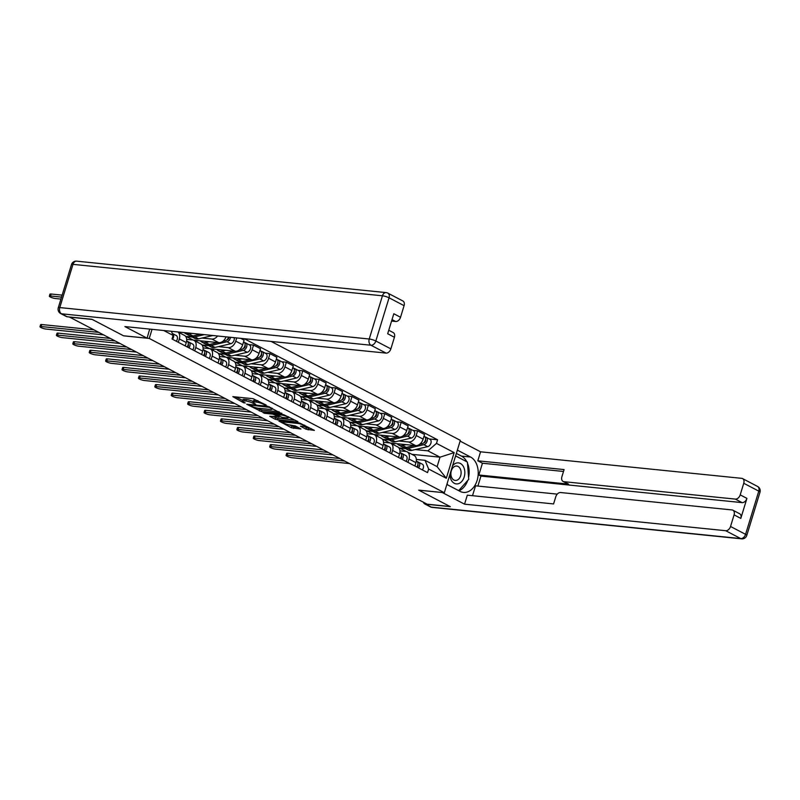 <?xml version="1.0" encoding="UTF-8"?>
<svg xmlns="http://www.w3.org/2000/svg" width="800" height="800" viewBox="0 0 800 800"><rect width="100%" height="100%" fill="white"/><g stroke="black" fill="none" stroke-linecap="round" stroke-linejoin="round"><path stroke-width="1.2" d="M263.44 403.61L263.26 404.19L264.68 404.93L266.26 405.09L253.13 398.7L232.81 396.63L243.68 402.79L245.26 402.95L243.84 402.21L243.68 402.79M255.69 404.32L254.34 403.28L254.18 403.86L255.69 404.32M306.02 429.23L314.37 430.39L299.64 423.01L278.82 421.02L291.39 427.74L300.94 429.02L295.33 425.95L289.75 424.94A4.27 0.82 -163 0 1 285.23 423.76A4.27 0.82 -163 0 1 282.9 422.25A4.27 0.82 -163 0 1 284.23 422.06L297.61 423.42A4.27 0.82 -163 0 1 302.13 424.6A4.27 0.82 -163 0 1 304.45 426.11A4.27 0.82 -163 0 1 303.13 426.3L300.41 426.15L306.02 429.23L306.48 427.7L311.27 428.62M263.26 404.19A5.11 0.98 -163 0 0 256.35 402.09L254.65 401.92A5.11 0.98 -163 0 0 253.07 402.15A5.11 0.98 -163 0 0 254.34 403.28M244.62 399.33L244.15 400.85A5.11 0.98 -163 0 0 242.57 401.09L243.03 399.56A5.11 0.98 -163 0 1 244.62 399.33L246.31 399.5A5.11 0.98 -163 0 1 253.23 401.59L252.76 403.12L254.18 403.86M252.76 403.12A5.11 0.98 -163 0 0 245.85 401.02L244.15 400.85M242.57 401.09A5.11 0.98 -163 0 0 243.84 402.21M69.37 317.12L92.26 319.45L123.6 335.83L149.25 338.44L444.33 492.73L418.68 490.12L450.01 506.51L427.12 504.18L69.38 316.99M281.78 413.68L267.53 406.23L246.71 404.24L261.45 411.61L281.9 413.27M295.22 420.23L275.81 417.82L275.34 419.35L269.73 416.27L278.57 416.61L272.95 414.15L264.37 413.28L262.92 412.52L283.58 414.62L297.93 421.64M297.83 422.07L275.34 419.35M444.33 492.73L460.34 440.36L271.14 341.43M177.82 331.95A7.48 5.12 117.6 0 1 179.33 338.93L178.31 342.3M185.25 345.92L186.27 342.56A7.48 5.12 -62.4 0 0 184.45 335.39L177.87 331.95M186.67 339.35L192.59 339.95A7.48 5.12 117.6 0 1 193.91 340.34A7.48 5.12 117.6 0 1 195.74 347.51L194.71 350.87M201.65 354.5L202.68 351.14A7.48 5.12 -62.4 0 0 200.85 343.97L193.91 340.34M203.08 347.93L209 348.53A7.48 5.12 117.6 0 1 210.32 348.92A7.48 5.12 117.6 0 1 212.14 356.09L211.12 359.45M192.25 337.07L186.24 336.46L186.06 337.05M217.57 335.99A7.48 5.12 117.6 0 1 211.89 339.06L201.98 338.06M180.44 333.3L180.77 332.25M218.06 363.08L219.08 359.72A7.48 5.12 -62.4 0 0 217.26 352.55L210.32 348.92M193.33 340.1L218.83 342.69A7.48 5.12 -62.4 0 0 226.05 336.85M219.48 356.5L225.4 357.11A7.48 5.12 117.6 0 1 226.72 357.5A7.48 5.12 117.6 0 1 228.55 364.67L227.52 368.03M208.65 345.64L202.64 345.03L202.46 345.63M236.72 337.93L235.74 341.15A7.48 5.12 117.6 0 1 228.3 347.64L218.39 346.63M196.85 341.88L197.27 340.5M234.46 371.66L235.49 368.3A7.48 5.12 -62.4 0 0 233.66 361.13L226.72 357.5M209.73 348.68L235.24 351.27A7.48 5.12 -62.4 0 0 242.68 344.78L244.1 340.13L240.67 338.34M235.89 365.08L241.81 365.68A7.48 5.12 117.6 0 1 243.13 366.08A7.48 5.12 117.6 0 1 244.95 373.24L243.92 376.61M225.06 354.22L219.05 353.61L218.87 354.2M248.81 344.59L253.56 345.08L252.14 349.73A7.48 5.12 117.6 0 1 244.7 356.22L234.79 355.21M213.25 350.45L213.67 349.08M250.87 380.24L251.89 376.87A7.48 5.12 -62.4 0 0 250.07 369.7L243.13 366.08M226.14 357.26L251.64 359.85A7.48 5.12 -62.4 0 0 259.08 353.36L260.51 348.7L253.56 345.08M252.29 373.66L258.21 374.26A7.48 5.12 117.6 0 1 259.53 374.65A7.48 5.12 117.6 0 1 261.36 381.82L260.33 385.18M241.46 362.8L235.45 362.19L235.27 362.78M265.22 353.17L269.97 353.65L268.55 358.31A7.48 5.12 117.6 0 1 261.11 364.8L251.19 363.79M229.66 359.03L230.08 357.66M267.27 388.81L268.3 385.45A7.48 5.12 -62.4 0 0 266.47 378.28L259.53 374.65M242.54 365.83L268.05 368.42A7.48 5.12 -62.4 0 0 275.49 361.94L276.91 357.28L269.97 353.65M268.7 382.24L274.62 382.84A7.48 5.12 117.6 0 1 275.94 383.23A7.48 5.12 117.6 0 1 277.76 390.4L276.73 393.76M257.87 371.38L251.86 370.77L251.68 371.36M281.62 361.75L286.37 362.23L284.95 366.89A7.48 5.12 117.6 0 1 277.51 373.37L267.6 372.37M246.06 367.61L246.48 366.23M283.67 397.39L284.7 394.03A7.48 5.12 -62.4 0 0 282.88 386.86L275.94 383.23M258.95 374.41L284.45 377A7.48 5.12 -62.4 0 0 291.89 370.52L293.31 365.86L286.37 362.23M285.1 390.82L291.02 391.42A7.48 5.12 117.6 0 1 292.34 391.81A7.48 5.12 117.6 0 1 294.17 398.98L293.14 402.34M274.27 379.96L268.26 379.34L268.08 379.94M298.03 370.33L302.78 370.81L301.36 375.47A7.48 5.12 117.6 0 1 293.92 381.95L284 380.94M262.47 376.19L262.89 374.81M300.08 405.97L301.11 402.61A7.48 5.12 -62.4 0 0 299.28 395.44L292.34 391.81M275.35 382.99L300.86 385.58A7.48 5.12 -62.4 0 0 308.3 379.09L309.72 374.44L302.78 370.81M301.51 399.39L307.43 399.99A7.48 5.12 117.6 0 1 308.75 400.39A7.48 5.12 117.6 0 1 310.57 407.56L309.54 410.92M290.68 388.53L284.67 387.92L284.49 388.51M314.43 378.9L319.18 379.39L317.76 384.04A7.48 5.12 117.6 0 1 310.32 390.53L300.41 389.52M278.87 384.76L279.29 383.39M316.48 414.55L317.51 411.18A7.48 5.12 -62.4 0 0 315.69 404.01L308.75 400.39M291.76 391.57L317.26 394.16A7.48 5.12 -62.4 0 0 324.7 387.67L326.12 383.02L319.18 379.39M317.91 407.97L323.83 408.57A7.48 5.12 117.6 0 1 325.15 408.96A7.48 5.12 117.6 0 1 326.98 416.13L325.95 419.49M307.08 397.11L301.07 396.5L300.89 397.09M330.84 387.48L335.59 387.96L334.16 392.62A7.48 5.12 117.6 0 1 326.73 399.11L316.81 398.1M295.28 393.34L295.7 391.97M332.89 423.12L333.92 419.76A7.48 5.12 -62.4 0 0 332.09 412.59L325.15 408.96M308.16 400.14L333.67 402.74A7.48 5.12 -62.4 0 0 341.1 396.25L342.53 391.59L335.59 387.96M334.32 416.55L340.24 417.15A7.48 5.12 117.6 0 1 341.56 417.54A7.48 5.12 117.6 0 1 343.38 424.71L342.35 428.07M323.48 405.69L317.48 405.08L317.3 405.67M347.24 396.06L351.99 396.54L350.57 401.2A7.48 5.12 117.6 0 1 343.13 407.68L333.22 406.68M311.68 401.92L312.1 400.54M349.29 431.7L350.32 428.34A7.48 5.12 -62.4 0 0 348.5 421.17L341.56 417.54M324.57 408.72L350.07 411.31A7.48 5.12 -62.4 0 0 357.51 404.83L358.93 400.17L351.99 396.54M350.72 425.13L356.64 425.73A7.48 5.12 117.6 0 1 357.96 426.12A7.48 5.12 117.6 0 1 359.79 433.29L358.76 436.65M339.89 414.27L333.88 413.66L333.7 414.25M363.65 404.64L368.4 405.12L366.97 409.78A7.48 5.12 117.6 0 1 359.54 416.26L349.62 415.25M328.09 410.5L328.51 409.12M365.7 440.28L366.73 436.92A7.48 5.12 -62.4 0 0 364.9 429.75L357.96 426.12M340.97 417.3L366.48 419.89A7.48 5.12 -62.4 0 0 373.91 413.41L375.34 408.75L368.4 405.12M367.13 433.7L373.05 434.31A7.48 5.12 117.6 0 1 374.37 434.7A7.48 5.12 117.6 0 1 376.19 441.87L375.16 445.23M356.29 422.84L350.29 422.23L350.11 422.82M380.05 413.21L384.8 413.7L383.38 418.35A7.48 5.12 117.6 0 1 375.94 424.84L366.03 423.83M344.49 419.08L344.91 417.7M382.1 448.86L383.13 445.5A7.48 5.12 -62.4 0 0 381.31 438.33L374.37 434.7M357.38 425.88L382.88 428.47A7.48 5.12 -62.4 0 0 390.32 421.98L391.74 417.33L384.8 413.7M383.53 442.28L389.45 442.88A7.48 5.12 117.6 0 1 390.77 443.27A7.48 5.12 117.6 0 1 392.59 450.44L391.57 453.81M372.7 431.42L366.69 430.81L366.51 431.4M396.46 421.79L401.21 422.28L399.78 426.93A7.48 5.12 117.6 0 1 392.34 433.42L382.43 432.41M360.9 427.65L361.32 426.28M398.51 457.43L399.54 454.07A7.48 5.12 -62.4 0 0 397.71 446.9L390.77 443.27M373.78 434.45L399.28 437.05A7.48 5.12 -62.4 0 0 406.72 430.56L408.15 425.9L401.21 422.28M399.94 450.86L405.86 451.46A7.48 5.12 117.6 0 1 407.18 451.85A7.48 5.12 117.6 0 1 409 459.02L407.97 462.38M389.1 440L383.1 439.39L382.92 439.98M412.86 430.37L417.61 430.85L416.19 435.51A7.48 5.12 117.6 0 1 408.75 441.99L398.84 440.99M377.3 436.23L377.72 434.86M414.91 466.01L415.94 462.65A7.48 5.12 -62.4 0 0 414.12 455.48L407.18 451.85M390.19 443.03L415.69 445.62A7.48 5.12 -62.4 0 0 423.13 439.14L424.55 434.48L417.61 430.85M389.93 442.96L383.1 439.39M373.53 434.39L366.69 430.81M357.12 425.81L350.29 422.23M340.72 417.23L333.88 413.66M324.32 408.65L317.48 405.08M307.91 400.08L301.07 396.5M291.51 391.5L284.67 387.92M275.1 382.92L268.26 379.34M258.7 374.34L251.86 370.77M242.29 365.76L235.45 362.19M225.89 357.19L219.05 353.61M209.48 348.61L202.64 345.03M193.08 340.03L186.24 336.46M416.34 459.44L425.02 460.32L437.11 466.64L440.01 457.18L427.91 450.85L436.49 443.38L437.58 439.79L244.24 338.7M436.49 443.38L454.15 452.62L446.31 478.27L428.64 469.03L425.02 460.32M171.4 331.3L173.11 335.42L172.01 339L427.55 472.62L428.64 469.03M173.11 335.42L163.74 330.52M149.25 338.44L152.04 329.33M411.9 454.32L440.01 457.18L454.15 452.62M427.91 450.85L415.24 449.57M405.51 448.58L399.5 447.97L399.32 448.56M406.34 451.54L399.5 447.97M429.27 438.95L437.58 439.79M393.71 444.81L394.13 443.43M437.11 466.64L446.31 478.27M257.93 400.73A5.11 0.98 -163 0 0 256.81 400.57L256.35 402.09M253.07 402.15L253.54 400.63A5.11 0.98 -163 0 1 255.12 400.39L256.81 400.57M235.88 396.95L242.74 400.53M257.12 408.05L261.92 410.09L279.17 411.84M269.25 407.32L249.9 405.05L251.33 406.13A5.11 0.98 -163 0 0 258.24 408.22L270.44 409.46A5.11 0.98 -163 0 0 272.02 409.23A5.11 0.98 -163 0 0 270.75 408.1L269.25 407.32L269.42 406.75M275.81 417.82L273.3 416.51M287.02 417.91A4.27 0.82 -163 0 0 288.35 417.71A4.27 0.82 -163 0 0 286.02 416.2A4.27 0.82 -163 0 0 281.5 415.02L276.69 414.96L282.31 417.43L287.02 417.91M303.86 426.33L306.48 427.7M289.33 424.89L294.02 426.87L297.84 427.26M282.39 421.26L283.09 421.63M61.54 297.11L50.5 295.99A3.74 0.72 -163 0 0 49.34 296.16A3.74 0.72 -163 0 0 51.37 297.48A3.74 0.72 -163 0 0 55.33 298.52L60.93 299.09M49.34 296.16L49.94 294.18A3.74 0.72 17 0 1 51.1 294.01L62.14 295.13M98.5 332.35L41.16 326.53A3.74 0.72 -163 0 0 40 326.7L40.61 324.71A3.74 0.72 17 0 1 41.77 324.54L93.65 329.81M172.29 333.44L172.45 333.53A4.07 2.78 117.6 0 1 172.5 339.26M176.24 335.51L172.45 333.53L176.24 335.51A4.07 2.78 117.6 0 1 176.29 341.24M40 326.7A3.74 0.72 -163 0 0 42.04 328.02A3.74 0.72 -163 0 0 46 329.06L103.34 334.88M190.32 335.93A9.76 6.68 -62.4 0 0 191.16 336.5A9.76 6.68 -62.4 0 0 194.8 336.87L204.31 334.64M191.16 336.5L194.95 338.48A9.76 6.68 -62.4 0 0 198.59 338.85L212.84 335.51M184.32 332.61A9.76 6.68 -62.4 0 0 185.59 333.59L189.38 335.57A9.76 6.68 -62.4 0 0 193.01 335.94L200.29 334.23M185.59 333.59A9.76 6.68 -62.4 0 0 189.23 333.96L191.75 333.37M149.69 329.09L147.08 338.17L124.89 326.57L386.02 353.1L370.98 345.24L61.54 313.8L67.22 316.77L91.95 319.28L123.5 335.78L147.08 338.17M391.57 321.08L395.69 321.5L392.02 319.58M404.08 305.67L389.05 297.8A4.88 3.34 -62.4 0 0 387.86 293.13L402.89 300.99A4.88 3.34 117.6 0 1 404.08 305.67L400.54 317.27A4.88 3.34 117.6 0 1 395.69 321.5M388.76 330.26L393.23 332.59A4.88 3.34 117.6 0 1 394.42 337.27L390.87 348.87A4.88 3.34 117.6 0 1 386.02 353.1M400.54 317.27L393.81 313.75L387.69 333.75L394.42 337.27M67.22 316.77A4.88 3.34 117.6 0 1 66.35 316.51L60.68 313.54A4.88 3.34 -62.4 0 0 61.54 313.8A4.88 3.43 -84.2 0 1 59.78 307.57L369.23 339.01L382.44 295.8L72.99 264.36L59.78 307.57A4.88 0.94 17 0 0 58.27 307.79A4.88 4.88 0 0 0 60.68 313.54M457.36 450.12L470.55 457.02A18.3 12.88 95.8 0 1 477.74 477.97A18.3 12.88 95.8 0 1 463.45 492.41A18.3 12.88 95.8 0 1 460.05 491.37L446.85 484.47M423.46 502.26A4.88 3.34 -62.4 0 0 424.73 503.9A4.88 3.34 -62.4 0 0 425.6 504.16L450.33 506.67L418.78 490.18L442.38 492.53M442.36 492.57L464.55 504.17L467.31 495.17L553.58 503.93L555.78 496.76A4.88 3.34 -62.4 0 1 560.63 492.53L732.03 509.94A4.88 3.34 -62.4 0 1 732.89 510.2L739.62 513.72A4.88 3.34 117.6 0 1 740.81 518.39L746.93 498.39A4.88 3.34 117.6 0 1 742.08 502.62L480.94 476.09L477.89 486.07M557.26 494.13L475.53 485.83L472.51 495.69M480.94 476.09L478.84 474.99L482.44 463.23L477.81 460.81L480.56 451.81L741.7 478.34A4.88 3.34 -62.4 0 1 742.56 478.59A4.88 3.34 -62.4 0 1 743.75 483.27L740.2 494.87L746.93 498.39M460.11 441.11L480.56 451.81M464.55 504.17L725.68 530.71A4.88 3.34 -62.4 0 0 730.54 526.48L734.08 514.87A4.88 3.34 -62.4 0 0 732.89 510.2M742.08 502.62L735.35 499.1L563.94 481.69A4.88 3.34 -62.4 0 1 563.08 481.43A4.88 3.34 -62.4 0 1 561.89 476.76L564.09 469.58L477.81 460.81M735.35 499.1A4.88 3.34 -62.4 0 0 740.2 494.87M563.94 481.69L568.57 484.11L478.84 474.99M568.57 484.11A4.88 3.34 117.6 0 1 567.71 483.85L563.08 481.43M563.51 471.47L482.44 463.23M456.35 453.42L461.46 456.1L470.55 457.02M458.94 490.79A18.3 12.88 95.8 0 0 467.72 480.45M468.57 477.43A18.3 12.88 95.8 0 0 467.49 463.19M466.83 461.78A18.3 12.88 95.8 0 0 461.46 456.1M466.58 461.65L455.6 455.86M449.89 474.54A10.58 7.44 95.8 0 0 455.95 483.86A10.58 7.44 95.8 0 0 464.2 476.96A10.58 7.44 95.8 0 0 461.86 464.53A10.58 7.44 95.8 0 0 452.56 465.82M451.32 470.8A7.24 5.09 95.8 0 0 455.27 480.45A7.24 5.09 95.8 0 0 460.68 475.7A7.24 5.09 95.8 0 0 456.73 466.05A7.24 5.09 95.8 0 0 451.32 470.8M455.23 457.07L456.05 456.15L467.41 462.08L468.72 479.33L458.68 490.63L447.32 484.7L447.22 483.29M455.53 456.09L456.05 456.15M187.07 341.17L187.07 341.17A4.07 2.78 117.6 0 1 187.12 346.9M114.91 340.93L57.56 335.1A3.74 0.72 -163 0 0 56.4 335.27L57.01 333.29A3.74 0.72 17 0 1 58.17 333.12L110.05 338.39M188.24 344.31A1.95 1.34 117.6 0 1 187.54 347.12M187.15 341.22L188.86 342.11A4.07 2.78 117.6 0 1 188.91 347.84M192.64 344.09L188.86 342.11L192.64 344.09A4.07 2.78 117.6 0 1 192.69 349.82M56.4 335.27A3.74 0.72 -163 0 0 58.44 336.6A3.74 0.72 -163 0 0 62.4 337.63L119.75 343.46M203.48 349.75L203.47 349.75A4.07 2.78 117.6 0 1 203.48 349.75A4.07 2.78 117.6 0 1 203.52 355.48M131.31 349.51L73.97 343.68A3.74 0.72 -163 0 0 72.81 343.85L73.42 341.87A3.74 0.72 17 0 1 74.58 341.7L126.46 346.97M204.64 352.89A1.95 1.34 117.6 0 1 203.94 355.7M203.56 349.8L205.26 350.68A4.07 2.78 117.6 0 1 205.26 350.69A4.07 2.78 117.6 0 1 205.31 356.42M209.05 352.67L205.26 350.69L209.05 352.66A4.07 2.78 117.6 0 1 209.05 352.67A4.07 2.78 117.6 0 1 209.1 358.4M72.81 343.85A3.74 0.72 -163 0 0 74.85 345.17A3.74 0.72 -163 0 0 78.81 346.21L136.15 352.04M226.92 339.85L227.21 339.79A1.95 1.34 -62.4 0 0 228.86 337.14M206.73 344.51A9.76 6.68 -62.4 0 0 207.57 345.08A9.76 6.68 -62.4 0 0 211.21 345.45L227.02 341.74A4.07 2.78 -62.4 0 0 230.47 337.3M207.57 345.08L211.35 347.06A9.76 6.68 -62.4 0 0 214.99 347.43L230.81 343.72A4.07 2.78 -62.4 0 0 234.11 337.67M228.32 337.78L228.84 337.83M200.42 340.82A9.76 6.68 -62.4 0 0 201.99 342.16L205.78 344.14A9.76 6.68 -62.4 0 0 209.42 344.51L217.69 342.58M201.99 342.16A9.76 6.68 -62.4 0 0 205.63 342.54L209.16 341.71M222.74 341.39L225.23 340.81A4.07 2.78 -62.4 0 0 228.55 337.1M243.33 348.43L243.62 348.36A1.95 1.34 -62.4 0 0 245.05 347.02A1.95 1.34 -62.4 0 0 245.06 345.16M223.13 353.09A9.76 6.68 -62.4 0 0 223.97 353.66A9.76 6.68 -62.4 0 0 227.61 354.03L243.43 350.32A4.07 2.78 -62.4 0 0 246.67 346.85A4.07 2.78 -62.4 0 0 245.68 342.95A4.07 2.78 -62.4 0 0 244.96 342.74L244.48 342.49M223.97 353.66L227.76 355.63A9.76 6.68 -62.4 0 0 231.4 356.01L247.21 352.3A4.07 2.78 -62.4 0 0 250.46 348.83A4.07 2.78 -62.4 0 0 249.47 344.93L245.68 342.95M244.73 346.36L245.25 346.41M216.82 349.4A9.76 6.68 -62.4 0 0 218.4 350.74L222.19 352.72A9.76 6.68 -62.4 0 0 225.82 353.09L234.09 351.15M218.4 350.74A9.76 6.68 -62.4 0 0 222.04 351.11L225.56 350.29M239.15 349.97L241.64 349.38A4.07 2.78 -62.4 0 0 244.88 345.92A4.07 2.78 -62.4 0 0 243.89 342.02L243.57 341.85M259.73 357.01L260.02 356.94A1.95 1.34 -62.4 0 0 261.46 355.6A1.95 1.34 -62.4 0 0 261.46 353.73M239.54 361.67A9.76 6.68 -62.4 0 0 240.38 362.23A9.76 6.68 -62.4 0 0 244.02 362.6L259.83 358.9A4.07 2.78 -62.4 0 0 263.08 355.43A4.07 2.78 -62.4 0 0 262.09 351.53A4.07 2.78 -62.4 0 0 261.37 351.32L260.88 351.07M240.38 362.23L244.16 364.21A9.76 6.68 -62.4 0 0 247.8 364.58L263.62 360.88A4.07 2.78 -62.4 0 0 266.86 357.41A4.07 2.78 -62.4 0 0 265.87 353.51L262.09 351.53M261.13 354.94L261.65 354.99M233.22 357.98A9.76 6.68 -62.4 0 0 234.8 359.32L238.59 361.3A9.76 6.68 -62.4 0 0 242.23 361.67L250.5 359.73M234.8 359.32A9.76 6.68 -62.4 0 0 238.44 359.69L241.97 358.86M255.55 358.55L258.04 357.96A4.07 2.78 -62.4 0 0 261.29 354.5A4.07 2.78 -62.4 0 0 260.3 350.6L259.98 350.43M219.88 358.33L219.43 358.1L219.88 358.33A4.07 2.78 117.6 0 1 219.93 364.06M147.72 358.09L90.37 352.26A3.74 0.72 -163 0 0 89.21 352.43L89.82 350.45A3.74 0.72 17 0 1 90.98 350.27L142.86 355.55M221.05 361.46A1.95 1.34 117.6 0 1 220.35 364.28M219.96 358.37L221.67 359.26A4.07 2.78 117.6 0 1 221.72 364.99M225.45 361.24L221.67 359.26L225.45 361.24A4.07 2.78 117.6 0 1 225.5 366.97M89.21 352.43A3.74 0.72 -163 0 0 91.25 353.75A3.74 0.72 -163 0 0 95.21 354.79L152.55 360.62M236.28 366.91L235.84 366.67L236.28 366.91A4.07 2.78 117.6 0 1 236.33 372.64M164.12 366.66L106.78 360.84A3.74 0.72 -163 0 0 105.62 361.01L106.23 359.02A3.74 0.72 17 0 1 107.39 358.85L159.26 364.12M237.45 370.04A1.95 1.34 117.6 0 1 236.75 372.86M236.37 366.95L238.07 367.84A4.07 2.78 117.6 0 1 238.12 373.57M241.86 369.82L238.07 367.84L241.86 369.82A4.07 2.78 117.6 0 1 241.91 375.55M105.62 361.01A3.74 0.72 -163 0 0 107.66 362.33A3.74 0.72 -163 0 0 111.62 363.37L168.96 369.19M252.69 375.48L252.24 375.25L252.69 375.48A4.07 2.78 117.6 0 1 252.74 381.22M180.53 375.24L123.18 369.41A3.74 0.72 -163 0 0 122.02 369.59L122.63 367.6A3.74 0.72 17 0 1 123.79 367.43L175.67 372.7M253.85 378.62A1.95 1.34 117.6 0 1 253.16 381.43M252.77 375.53L254.47 376.42A4.07 2.78 117.6 0 1 254.48 376.42A4.07 2.78 117.6 0 1 254.53 382.15M258.26 378.4L254.48 376.42L258.26 378.4A4.07 2.78 117.6 0 1 258.31 384.13M122.02 369.59A3.74 0.72 -163 0 0 124.06 370.91A3.74 0.72 -163 0 0 128.02 371.94L185.36 377.77M276.13 365.59L276.43 365.52A1.95 1.34 -62.4 0 0 277.86 364.18A1.95 1.34 -62.4 0 0 277.87 362.31M255.94 370.24A9.76 6.68 -62.4 0 0 256.78 370.81A9.76 6.68 -62.4 0 0 260.42 371.18L276.24 367.47A4.07 2.78 -62.4 0 0 279.48 364.01A4.07 2.78 -62.4 0 0 278.49 360.11A4.07 2.78 -62.4 0 0 277.77 359.9L277.29 359.64M256.78 370.81L260.57 372.79A9.76 6.68 -62.4 0 0 264.21 373.16L280.02 369.45A4.07 2.78 -62.4 0 0 283.27 365.99A4.07 2.78 -62.4 0 0 282.28 362.09L278.49 360.11M277.54 363.52L278.06 363.57M249.63 366.55A9.76 6.68 -62.4 0 0 251.21 367.9L254.99 369.88A9.76 6.68 -62.4 0 0 258.63 370.25L266.9 368.31M251.21 367.9A9.76 6.68 -62.4 0 0 254.85 368.27L258.37 367.44M271.96 367.12L274.45 366.54A4.07 2.78 -62.4 0 0 277.69 363.07A4.07 2.78 -62.4 0 0 276.7 359.18L276.38 359.01M269.09 384.06L269.09 384.06A4.07 2.78 117.6 0 1 269.14 389.79M196.93 383.82L139.59 377.99A3.74 0.72 -163 0 0 138.43 378.16L139.04 376.18A3.74 0.72 17 0 1 140.2 376.01L192.07 381.28M270.26 387.2A1.95 1.34 117.6 0 1 269.56 390.01M269.18 384.11L270.88 385A4.07 2.78 117.6 0 1 270.93 390.73M274.67 386.98L270.88 385L274.67 386.98A4.07 2.78 117.6 0 1 274.72 392.71M138.43 378.16A3.74 0.72 -163 0 0 140.47 379.48A3.74 0.72 -163 0 0 144.43 380.52L201.77 386.35M292.54 374.17L292.83 374.1A1.95 1.34 -62.4 0 0 294.27 372.76A1.95 1.34 -62.4 0 0 294.27 370.89M272.35 378.82A9.76 6.68 -62.4 0 0 273.19 379.39A9.76 6.68 -62.4 0 0 276.82 379.76L292.64 376.05A4.07 2.78 -62.4 0 0 295.89 372.59A4.07 2.78 -62.4 0 0 294.89 368.69A4.07 2.78 -62.4 0 0 294.18 368.48L293.69 368.22M273.19 379.39L276.97 381.37A9.76 6.68 -62.4 0 0 280.61 381.74L296.43 378.03A4.07 2.78 -62.4 0 0 299.67 374.57A4.07 2.78 -62.4 0 0 298.68 370.67L294.89 368.69M293.94 372.09L294.46 372.15M266.03 375.13A9.76 6.68 -62.4 0 0 267.61 376.47L271.4 378.45A9.76 6.68 -62.4 0 0 275.04 378.83L283.31 376.89M267.61 376.47A9.76 6.68 -62.4 0 0 271.25 376.85L274.78 376.02M288.36 375.7L290.85 375.12A4.07 2.78 -62.4 0 0 294.1 371.65A4.07 2.78 -62.4 0 0 293.11 367.75L292.79 367.59M285.5 392.64L285.05 392.41L285.5 392.64A4.07 2.78 117.6 0 1 285.55 398.37M213.34 392.4L155.99 386.57A3.74 0.72 -163 0 0 154.83 386.74L155.44 384.76A3.74 0.72 17 0 1 156.6 384.59L208.48 389.86M286.66 395.78A1.95 1.34 117.6 0 1 285.96 398.59M285.58 392.69L287.28 393.57A4.07 2.78 117.6 0 1 287.29 393.57A4.07 2.78 117.6 0 1 287.34 399.31M287.29 393.58L291.07 395.55A4.07 2.78 117.6 0 1 291.12 401.28M154.83 386.74A3.74 0.72 -163 0 0 156.87 388.06A3.74 0.72 -163 0 0 160.83 389.1L218.17 394.93M308.94 382.74L309.24 382.67A1.95 1.34 -62.4 0 0 310.67 381.34A1.95 1.34 -62.4 0 0 310.68 379.47M288.75 387.4A9.76 6.68 -62.4 0 0 289.59 387.97A9.76 6.68 -62.4 0 0 293.23 388.34L309.05 384.63A4.07 2.78 -62.4 0 0 312.29 381.16A4.07 2.78 -62.4 0 0 311.3 377.27A4.07 2.78 -62.4 0 0 310.58 377.05L310.1 376.8M289.59 387.97L293.38 389.95A9.76 6.68 -62.4 0 0 297.02 390.32L312.83 386.61A4.07 2.78 -62.4 0 0 316.08 383.14A4.07 2.78 -62.4 0 0 315.09 379.25L311.3 377.27M310.35 380.67L310.87 380.72M282.44 383.71A9.76 6.68 -62.4 0 0 284.02 385.05L287.8 387.03A9.76 6.68 -62.4 0 0 291.44 387.4L299.71 385.46M284.02 385.05A9.76 6.68 -62.4 0 0 287.66 385.42L291.18 384.6M304.76 384.28L307.26 383.69A4.07 2.78 -62.4 0 0 310.5 380.23A4.07 2.78 -62.4 0 0 309.51 376.33L309.19 376.16M301.9 401.22L301.46 400.98L301.9 401.22A4.07 2.78 117.6 0 1 301.95 406.95M229.74 400.97L172.4 395.15A3.74 0.72 -163 0 0 171.24 395.32L171.84 393.33A3.74 0.72 17 0 1 173 393.16L224.88 398.43M303.07 404.35A1.95 1.34 117.6 0 1 302.37 407.17M301.99 401.26L303.69 402.15A4.07 2.78 117.6 0 1 303.74 407.88M307.48 404.13L303.69 402.15L307.47 404.13A4.07 2.78 117.6 0 1 307.48 404.13A4.07 2.78 117.6 0 1 307.53 409.86M171.24 395.32A3.74 0.72 -163 0 0 173.27 396.64A3.74 0.72 -163 0 0 177.23 397.68L234.58 403.5M325.35 391.32L325.64 391.25A1.95 1.34 -62.4 0 0 327.08 389.91A1.95 1.34 -62.4 0 0 327.08 388.04M305.15 395.98A9.76 6.68 -62.4 0 0 306 396.54A9.76 6.68 -62.4 0 0 309.63 396.92L325.45 393.21A4.07 2.78 -62.4 0 0 328.7 389.74A4.07 2.78 -62.4 0 0 327.7 385.84A4.07 2.78 -62.4 0 0 326.99 385.63L326.5 385.38M306 396.54L309.78 398.52A9.76 6.68 -62.4 0 0 313.42 398.89L329.24 395.19A4.07 2.78 -62.4 0 0 332.48 391.72A4.07 2.78 -62.4 0 0 331.49 387.82L327.7 385.84M326.75 389.25L327.27 389.3M298.84 392.29A9.76 6.68 -62.4 0 0 300.42 393.63L304.21 395.61A9.76 6.68 -62.4 0 0 307.85 395.98L316.12 394.04M300.42 393.63A9.76 6.68 -62.4 0 0 304.06 394L307.59 393.17M321.17 392.86L323.66 392.27A4.07 2.78 -62.4 0 0 326.91 388.81A4.07 2.78 -62.4 0 0 325.92 384.91L325.6 384.74M318.31 409.8L318.31 409.79A4.07 2.78 117.6 0 1 318.31 409.8A4.07 2.78 117.6 0 1 318.36 415.53M246.15 409.55L188.8 403.73A3.74 0.72 -163 0 0 187.64 403.9L188.25 401.91A3.74 0.72 17 0 1 189.41 401.74L241.29 407.01M319.47 412.93A1.95 1.34 117.6 0 1 318.77 415.74M318.39 409.84L320.09 410.73A4.07 2.78 117.6 0 1 320.1 410.73A4.07 2.78 117.6 0 1 320.15 416.46M323.88 412.71L320.1 410.73L323.88 412.71A4.07 2.78 117.6 0 1 323.93 418.44M187.64 403.9A3.74 0.72 -163 0 0 189.68 405.22A3.74 0.72 -163 0 0 193.64 406.25L250.98 412.08M341.75 399.9L342.05 399.83A1.95 1.34 -62.4 0 0 343.48 398.49A1.95 1.34 -62.4 0 0 343.49 396.62M321.56 404.55A9.76 6.68 -62.4 0 0 322.4 405.12A9.76 6.68 -62.4 0 0 326.04 405.49L341.86 401.78A4.07 2.78 -62.4 0 0 345.1 398.32A4.07 2.78 -62.4 0 0 344.11 394.42A4.07 2.78 -62.4 0 0 343.39 394.21L342.91 393.95M322.4 405.12L326.19 407.1A9.76 6.68 -62.4 0 0 329.82 407.47L345.64 403.76A4.07 2.78 -62.4 0 0 348.89 400.3A4.07 2.78 -62.4 0 0 347.89 396.4L344.11 394.42M343.16 397.83L343.68 397.88M315.25 400.86A9.76 6.68 -62.4 0 0 316.83 402.21L320.61 404.19A9.76 6.68 -62.4 0 0 324.25 404.56L332.52 402.62M316.83 402.21A9.76 6.68 -62.4 0 0 320.47 402.58L323.99 401.75M337.57 401.43L340.07 400.85A4.07 2.78 -62.4 0 0 343.31 397.38A4.07 2.78 -62.4 0 0 342.32 393.49L342 393.32M334.71 418.37L334.71 418.37A4.07 2.78 117.6 0 1 334.76 424.1M262.55 418.13L205.21 412.3A3.74 0.72 -163 0 0 204.05 412.47L204.65 410.49A3.74 0.72 17 0 1 205.81 410.32L257.69 415.59M335.88 421.51A1.95 1.34 117.6 0 1 335.18 424.32M334.8 418.42L336.5 419.31A4.07 2.78 117.6 0 1 336.55 425.04M340.29 421.29L336.5 419.31L340.28 421.29A4.07 2.78 117.6 0 1 340.29 421.29A4.07 2.78 117.6 0 1 340.34 427.02M204.05 412.47A3.74 0.72 -163 0 0 206.08 413.79A3.74 0.72 -163 0 0 210.04 414.83L267.39 420.66M358.16 408.48L358.45 408.41A1.95 1.34 -62.4 0 0 359.89 407.07A1.95 1.34 -62.4 0 0 359.89 405.2M337.96 413.13A9.76 6.68 -62.4 0 0 338.81 413.7A9.76 6.68 -62.4 0 0 342.44 414.07L358.26 410.36A4.07 2.78 -62.4 0 0 361.5 406.9A4.07 2.78 -62.4 0 0 360.51 403A4.07 2.78 -62.4 0 0 359.8 402.79L359.31 402.53M338.81 413.7L342.59 415.68A9.76 6.68 -62.4 0 0 346.23 416.05L362.05 412.34A4.07 2.78 -62.4 0 0 365.29 408.88A4.07 2.78 -62.4 0 0 364.3 404.98L360.51 403M359.56 406.4L360.08 406.46M331.65 409.44A9.76 6.68 -62.4 0 0 333.23 410.78L337.02 412.76A9.76 6.68 -62.4 0 0 340.66 413.14L348.93 411.2M333.23 410.78A9.76 6.68 -62.4 0 0 336.87 411.16L340.4 410.33M353.98 410.01L356.47 409.43A4.07 2.78 -62.4 0 0 359.72 405.96A4.07 2.78 -62.4 0 0 358.73 402.06L358.41 401.9M351.12 426.95L350.67 426.72L351.12 426.95A4.07 2.78 117.6 0 1 351.17 432.68M278.96 426.71L221.61 420.88A3.74 0.72 -163 0 0 220.45 421.05L221.06 419.07A3.74 0.72 17 0 1 222.22 418.9L274.1 424.17M352.28 430.09A1.95 1.34 117.6 0 1 351.58 432.9M351.2 427L352.9 427.88A4.07 2.78 117.6 0 1 352.91 427.89A4.07 2.78 117.6 0 1 352.95 433.62M356.69 429.86L352.91 427.89L356.69 429.86A4.07 2.78 117.6 0 1 356.74 435.6M220.45 421.05A3.74 0.72 -163 0 0 222.49 422.37A3.74 0.72 -163 0 0 226.45 423.41L283.79 429.24M374.56 417.05L374.86 416.99A1.95 1.34 -62.4 0 0 376.29 415.65A1.95 1.34 -62.4 0 0 376.3 413.78M354.37 421.71A9.76 6.68 -62.4 0 0 355.21 422.28A9.76 6.68 -62.4 0 0 358.85 422.65L374.66 418.94A4.07 2.78 -62.4 0 0 377.91 415.47A4.07 2.78 -62.4 0 0 376.92 411.58A4.07 2.78 -62.4 0 0 376.2 411.36L375.71 411.11M355.21 422.28L359 424.26A9.76 6.68 -62.4 0 0 362.63 424.63L378.45 420.92A4.07 2.78 -62.4 0 0 381.7 417.45A4.07 2.78 -62.4 0 0 380.7 413.56L376.92 411.58M375.97 414.98L376.48 415.03M348.06 418.02A9.76 6.68 -62.4 0 0 349.64 419.36L353.42 421.34A9.76 6.68 -62.4 0 0 357.06 421.71L365.33 419.77M349.64 419.36A9.76 6.68 -62.4 0 0 353.28 419.73L356.8 418.91M370.38 418.59L372.88 418.01A4.07 2.78 -62.4 0 0 376.12 414.54A4.07 2.78 -62.4 0 0 375.13 410.64L374.81 410.47M367.52 435.53L367.52 435.53A4.07 2.78 117.6 0 1 367.57 441.26M295.36 435.29L238.02 429.46A3.74 0.72 -163 0 0 236.86 429.63L237.46 427.64A3.74 0.72 17 0 1 238.62 427.47L290.5 432.74M368.69 438.66A1.95 1.34 117.6 0 1 367.99 441.48M367.6 435.57L369.31 436.46A4.07 2.78 117.6 0 1 369.36 442.19M373.1 438.44L369.31 436.46L373.09 438.44A4.07 2.78 117.6 0 1 373.1 438.44A4.07 2.78 117.6 0 1 373.15 444.17M236.86 429.63A3.74 0.72 -163 0 0 238.89 430.95A3.74 0.72 -163 0 0 242.85 431.99L300.2 437.81M390.97 425.63L391.26 425.56A1.95 1.34 -62.4 0 0 392.7 424.22A1.95 1.34 -62.4 0 0 392.7 422.36M370.77 430.29A9.76 6.68 -62.4 0 0 371.62 430.85A9.76 6.68 -62.4 0 0 375.25 431.23L391.07 427.52A4.07 2.78 -62.4 0 0 394.31 424.05A4.07 2.78 -62.4 0 0 393.32 420.15A4.07 2.78 -62.4 0 0 392.61 419.94L392.12 419.69M371.62 430.85L375.4 432.83A9.76 6.68 -62.4 0 0 379.04 433.21L394.86 429.5A4.07 2.78 -62.4 0 0 398.1 426.03A4.07 2.78 -62.4 0 0 397.11 422.13L393.32 420.15M392.37 423.56L392.89 423.61M364.46 426.6A9.76 6.68 -62.4 0 0 366.04 427.94L369.83 429.92A9.76 6.68 -62.4 0 0 373.47 430.29L381.74 428.35M366.04 427.94A9.76 6.68 -62.4 0 0 369.68 428.31L373.2 427.49M386.79 427.17L389.28 426.58A4.07 2.78 -62.4 0 0 392.53 423.12A4.07 2.78 -62.4 0 0 391.54 419.22L391.22 419.05M383.93 444.11L383.93 444.1A4.07 2.78 117.6 0 1 383.93 444.11A4.07 2.78 117.6 0 1 383.98 449.84M311.76 443.86L254.42 438.04A3.74 0.72 -163 0 0 253.26 438.21L253.87 436.22A3.74 0.72 17 0 1 255.03 436.05L306.91 441.32M385.09 447.24A1.95 1.34 117.6 0 1 384.39 450.05M384.01 444.15L385.71 445.04A4.07 2.78 117.6 0 1 385.76 450.77M389.5 447.02L385.71 445.04L389.5 447.02A4.07 2.78 117.6 0 1 389.55 452.75M253.26 438.21A3.74 0.72 -163 0 0 255.3 439.53A3.74 0.72 -163 0 0 259.26 440.57L316.6 446.39M407.37 434.21L407.67 434.14A1.95 1.34 -62.4 0 0 409.1 432.8A1.95 1.34 -62.4 0 0 409.11 430.93M387.18 438.87A9.76 6.68 -62.4 0 0 388.02 439.43A9.76 6.68 -62.4 0 0 391.66 439.8L407.47 436.1A4.07 2.78 -62.4 0 0 410.72 432.63A4.07 2.78 -62.4 0 0 409.73 428.73A4.07 2.78 -62.4 0 0 409.01 428.52L408.52 428.27M388.02 439.43L391.81 441.41A9.76 6.68 -62.4 0 0 395.44 441.78L411.26 438.07A4.07 2.78 -62.4 0 0 414.5 434.61A4.07 2.78 -62.4 0 0 413.51 430.71L409.73 428.73M408.78 432.14L409.29 432.19M380.87 435.17A9.76 6.68 -62.4 0 0 382.45 436.52L386.23 438.5A9.76 6.68 -62.4 0 0 389.87 438.87L398.14 436.93M382.45 436.52A9.76 6.68 -62.4 0 0 386.08 436.89L389.61 436.06M403.19 435.75L405.69 435.16A4.07 2.78 -62.4 0 0 408.93 431.7A4.07 2.78 -62.4 0 0 407.94 427.8L407.62 427.63M400.33 452.68L400.33 452.68A4.07 2.78 117.6 0 1 400.38 458.41M328.17 452.44L270.83 446.61A3.74 0.72 -163 0 0 269.67 446.78L270.27 444.8A3.74 0.72 17 0 1 271.43 444.63L323.31 449.9M401.5 455.82A1.95 1.34 117.6 0 1 400.8 458.63M400.41 452.73L402.12 453.62A4.07 2.78 117.6 0 1 402.17 459.35M405.91 455.6L402.12 453.62L405.9 455.6A4.07 2.78 117.6 0 1 405.91 455.6A4.07 2.78 117.6 0 1 405.95 461.33M269.67 446.78A3.74 0.72 -163 0 0 271.7 448.11A3.74 0.72 -163 0 0 275.66 449.14L333.01 454.97M423.78 442.79L424.07 442.72A1.95 1.34 -62.4 0 0 425.51 441.38A1.95 1.34 -62.4 0 0 425.51 439.51M403.58 447.44A9.76 6.68 -62.4 0 0 404.42 448.01A9.76 6.68 -62.4 0 0 408.06 448.38L423.88 444.67A4.07 2.78 -62.4 0 0 427.12 441.21A4.07 2.78 -62.4 0 0 426.13 437.31A4.07 2.78 -62.4 0 0 425.42 437.1L424.93 436.84M404.42 448.01L408.21 449.99A9.76 6.68 -62.4 0 0 411.85 450.36L427.66 446.65A4.07 2.78 -62.4 0 0 430.91 443.19A4.07 2.78 -62.4 0 0 429.92 439.29L426.13 437.31M425.18 440.71L425.7 440.77M397.27 443.75A9.76 6.68 -62.4 0 0 398.85 445.1L402.64 447.08A9.76 6.68 -62.4 0 0 406.27 447.45L414.55 445.51M398.85 445.1A9.76 6.68 -62.4 0 0 402.49 445.47L406.01 444.64M419.6 444.32L422.09 443.74A4.07 2.78 -62.4 0 0 425.34 440.27A4.07 2.78 -62.4 0 0 424.35 436.37L424.02 436.21M416.74 461.26L416.73 461.26A4.07 2.78 117.6 0 1 416.74 461.26A4.07 2.78 117.6 0 1 416.79 466.99M344.57 461.02L287.23 455.19A3.74 0.72 -163 0 0 286.07 455.36L286.68 453.38A3.74 0.72 17 0 1 287.84 453.21L339.72 458.48M417.9 464.4A1.95 1.34 117.6 0 1 417.2 467.21M416.82 461.31L418.52 462.19A4.07 2.78 117.6 0 1 418.52 462.2A4.07 2.78 117.6 0 1 418.57 467.93M418.53 462.2L422.31 464.17A4.07 2.78 117.6 0 1 422.31 464.18A4.07 2.78 117.6 0 1 422.36 469.91M286.07 455.36A3.74 0.72 -163 0 0 288.11 456.68A3.74 0.72 -163 0 0 292.07 457.72L349.41 463.55M406.72 430.56L399.78 426.93M390.32 421.98L383.38 418.35M373.91 413.41L366.97 409.78M357.51 404.83L350.57 401.2M341.1 396.25L334.16 392.62M324.7 387.67L317.76 384.04M308.3 379.09L301.36 375.47M291.89 370.52L284.95 366.89M275.49 361.94L268.55 358.31M259.08 353.36L252.14 349.73M242.68 344.78L235.74 341.15M423.13 439.14L416.19 435.51M415.69 445.62L408.75 441.99M399.28 437.05L392.34 433.42M399.54 454.07L392.59 450.44M382.88 428.47L375.94 424.84M383.13 445.5L376.19 441.87M366.48 419.89L359.54 416.26M366.73 436.92L359.79 433.29M350.07 411.31L343.13 407.68M350.32 428.34L343.38 424.71M333.67 402.74L326.73 399.11M333.92 419.76L326.98 416.13M317.26 394.16L310.32 390.53M317.51 411.18L310.57 407.56M300.86 385.58L293.92 381.95M301.11 402.61L294.17 398.98M284.45 377L277.51 373.37M284.7 394.03L277.76 390.4M268.05 368.42L261.11 364.8M268.3 385.45L261.36 381.82M251.64 359.85L244.7 356.22M251.89 376.87L244.95 373.24M235.24 351.27L228.3 347.64M235.49 368.3L228.55 364.67M218.83 342.69L211.89 339.06M219.08 359.72L212.14 356.09M202.68 351.14L195.74 347.51M186.27 342.56L179.33 338.93M415.94 462.65L409 459.02M255.12 400.39L254.65 401.92M246.31 399.5L245.85 401.02M264.86 404.35L264.68 404.93M261.92 410.09L261.45 411.61M259.76 409.43L259.29 410.96M267.91 406.29L267.74 406.86M250.08 404.46L249.9 405.05M270.92 407.52L270.75 408.1M277.97 418.48L277.5 420M278.74 416.04L278.57 416.61M275.42 413.79L275.11 414.8M273.13 413.56L272.95 414.15M264.55 412.69L264.37 413.28M281.68 414.43L281.5 415.02M276.97 413.95L276.79 414.54M297.79 422.83L297.61 423.42M284.41 421.47L284.23 422.06M294.02 426.87L293.56 428.4M291.86 426.22L291.39 427.74M308.64 428.36L308.18 429.88M51.1 294.01L50.5 295.99M41.16 326.53L41.77 324.54M194.8 336.87L198.59 338.85M189.23 333.96L193.01 335.94M387.86 293.13A4.88 4.88 0 0 0 386.09 292.6A4.88 3.43 -84.2 0 0 382.44 295.8A4.88 0.94 17 0 1 389.05 297.8L375.84 341.01L390.87 348.87M375.84 341.01A4.88 0.94 -163 0 0 369.23 339.01A4.88 3.43 -84.2 0 0 370.98 345.24A4.88 3.34 -62.4 0 0 375.84 341.01M71.48 264.58A4.88 0.94 -163 0 1 72.99 264.36A4.88 3.43 -84.2 0 1 76.64 261.16A4.88 4.88 0 0 0 71.48 264.58L58.27 307.79M740.81 518.39L734.08 514.87M730.54 526.48L745.57 534.34L758.78 491.13L743.75 483.27M425.6 504.16L431.27 507.13L740.72 538.57L725.68 530.71M745.57 534.34A4.88 3.34 117.6 0 1 740.72 538.57A4.88 3.43 -84.2 0 0 741.63 538.84A4.88 4.88 0 0 0 746.79 535.42A4.88 0.94 -163 0 0 745.57 534.34M758.78 491.13A4.88 0.94 17 0 1 760 492.21A4.88 4.88 0 0 0 757.59 486.46A4.88 3.34 117.6 0 1 758.78 491.13M741.63 538.84L432.18 507.4A4.88 3.43 -84.2 0 1 431.27 507.13A4.88 3.34 117.6 0 1 430.41 506.87L424.73 503.9M57.56 335.1L58.17 333.12M73.97 343.68L74.58 341.7M211.21 345.45L214.99 347.43M227.02 341.74L230.81 343.72M205.63 342.54L209.42 344.51M224.04 340.18L225.23 340.81M227.61 354.03L231.4 356.01M243.43 350.32L247.21 352.3M222.04 351.11L225.82 353.09M240.45 348.76L241.64 349.38M244.02 362.6L247.8 364.58M259.83 358.9L263.62 360.88M238.44 359.69L242.23 361.67M256.85 357.34L258.04 357.96M90.37 352.26L90.98 350.27M106.78 360.84L107.39 358.85M123.18 369.41L123.79 367.43M260.42 371.18L264.21 373.16M276.24 367.47L280.02 369.45M254.85 368.27L258.63 370.25M273.26 365.92L274.45 366.54M139.59 377.99L140.2 376.01M276.82 379.76L280.61 381.74M292.64 376.05L296.43 378.03M271.25 376.85L275.04 378.83M289.66 374.49L290.85 375.12M155.99 386.57L156.6 384.59M293.23 388.34L297.02 390.32M309.05 384.63L312.83 386.61M287.66 385.42L291.44 387.4M306.07 383.07L307.26 383.69M172.4 395.15L173 393.16M309.63 396.92L313.42 398.89M325.45 393.21L329.24 395.19M304.06 394L307.85 395.98M322.47 391.65L323.66 392.27M188.8 403.73L189.41 401.74M326.04 405.49L329.82 407.47M341.86 401.78L345.64 403.76M320.47 402.58L324.25 404.56M338.88 400.23L340.07 400.85M205.21 412.3L205.81 410.32M342.44 414.07L346.23 416.05M358.26 410.36L362.05 412.34M336.87 411.16L340.66 413.14M355.28 408.8L356.47 409.43M221.61 420.88L222.22 418.9M358.85 422.65L362.63 424.63M374.66 418.94L378.45 420.92M353.28 419.73L357.06 421.71M371.69 417.38L372.88 418.01M238.02 429.46L238.62 427.47M375.25 431.23L379.04 433.21M391.07 427.52L394.86 429.5M369.68 428.31L373.47 430.29M388.09 425.96L389.28 426.58M254.42 438.04L255.03 436.05M391.66 439.8L395.44 441.78M407.47 436.1L411.26 438.07M386.08 436.89L389.87 438.87M404.49 434.54L405.69 435.16M270.83 446.61L271.43 444.63M408.06 448.38L411.85 450.36M423.88 444.67L427.66 446.65M402.49 445.47L406.27 447.45M420.9 443.12L422.09 443.74M287.23 455.19L287.84 453.21M249.76 404.42L249.55 405.1M272.32 408.25L272.02 409.23M279.18 416.27L278.97 416.96M288.63 416.78L288.35 417.71M276.51 413.9L276.29 414.61M304.73 425.2L304.45 426.11M283.18 421.34L282.9 422.25M386.09 292.6L76.64 261.16M746.79 535.42L760 492.21M757.59 486.46L742.56 478.59M430.41 506.87A4.88 4.88 0 0 0 432.18 507.4M291.07 395.55L287.29 393.57M422.31 464.18L418.52 462.2"/></g></svg>

